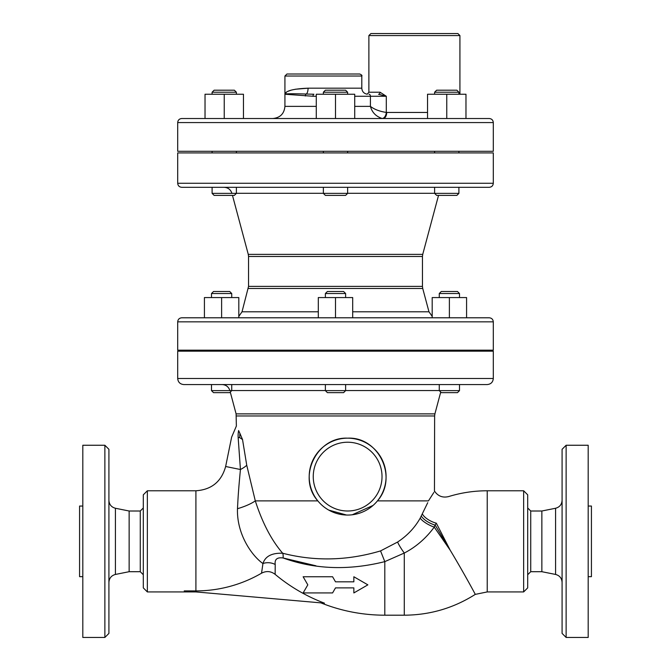 <?xml version="1.0" encoding="UTF-8"?>
<svg xmlns="http://www.w3.org/2000/svg" width="671" height="671" viewBox="0 0 671 671"><rect width="100%" height="100%" fill="white"/><g stroke="black" fill="none" stroke-linecap="round" stroke-linejoin="round"><path stroke-width="1.01" d="M147.352 490.778L143.3 494.821L143.3 587.88L147.352 591.931L147.352 490.778L195.907 490.778C211.55 489.704 221.464 481.61 225.641 466.496L231.621 437.182L236.368 426.043L236.091 413.881L230.279 392.082L229.708 392.652L231.73 390.631L211.499 390.631L211.499 384.558L459.501 384.558L459.501 390.631L439.27 390.631L439.27 384.558M427.721 502.688L420.214 518.113C414.837 527.666 407.305 535.643 397.609 542.042L380.549 550.908C347.477 560.738 314.858 561.51 282.692 553.24C271.83 552.845 265.255 556.276 262.948 563.539L261.531 573.202C266.32 570.719 270.858 571.105 275.144 574.359A170.946 170.946 0 0 0 324.487 603.179L184.223 590.908L195.907 590.908A130.484 130.484 0 0 0 261.531 573.202L262.067 569.57M143.3 574.737L140.273 571.7L140.273 511.008L129.142 511.008L115.42 508.257C111.369 507.159 109.197 504.508 108.912 500.323M104.869 541.354L104.869 637.45L82.81 637.45L82.81 445.25L104.869 445.25L104.869 541.354M104.869 637.45L108.912 633.407L108.912 449.302L104.869 445.25M108.912 582.378C109.197 578.192 111.369 575.55 115.42 574.443L115.42 508.257M140.273 571.7L129.142 571.7L129.142 511.008M129.142 571.7L115.42 574.443M541.858 511.008L530.727 511.008L530.727 571.7L541.858 571.7L541.858 511.008L555.58 508.257L555.58 574.443C559.631 575.55 561.803 578.192 562.088 582.378M530.727 511.008L527.7 507.972M566.131 445.25L562.088 449.302L562.088 633.407L566.131 637.45L566.131 445.25L588.19 445.25L588.19 637.45L566.131 637.45M541.858 571.7L555.58 574.443M523.648 591.931L527.7 587.88L527.7 494.821L523.648 490.778L523.648 591.931L487.23 591.931L475.286 594.38C453.613 608.111 429.943 615.047 404.286 615.198L384.802 615.198C362.701 615.156 341.388 611.046 320.855 602.86M459.92 35.571L457.899 33.55L370.904 33.55L368.882 35.571L459.92 35.571L459.92 94.242M370.426 106.379C372.07 112.426 375.97 116.452 382.118 118.465L383.007 118.524A6.073 3.691 90 0 0 386.706 112.451L386.303 112.426C379.635 111.42 374.343 109.398 370.426 106.379C372.07 112.426 375.97 116.452 382.118 118.465A6.073 3.732 96.9 0 0 386.303 112.426L386.303 96.263L380.054 92.221A2.021 1.527 -90 0 1 378.528 94.242L386.303 96.263L370.426 96.263L370.426 106.379L354.716 106.379M284.923 76.033L361.803 76.033C362.315 75.546 361.644 74.867 359.773 74.011L286.945 74.011L284.923 76.033L284.923 94.242L313.022 96.263A2.021 0.897 90 0 1 313.919 94.242L306.278 94.041C292.715 93.588 285.594 93.655 284.923 94.242L286.601 92.036M354.716 118.524L354.716 94.242L316.284 94.242L316.284 118.524M275.144 574.359L275.219 564.512C274.498 559.346 277.123 557.165 283.087 557.97C314.774 569.419 348.677 570.644 384.802 561.627L404.286 553.047C415.928 547.016 425.917 538.377 434.254 527.121L435.018 525.141C428.568 522.91 423.988 519.916 421.262 516.142M435.018 525.141L436.309 523.162L450.249 550.295C464.231 573.529 475.647 594.959 475.286 594.38C475.647 594.959 464.231 573.529 450.249 550.295L435.345 525.393M315.915 565.787L283.087 557.97A12.137 3.816 107.6 0 0 282.692 553.24C271.604 540.482 262.47 523.036 255.299 500.893L246.743 465.263L242.525 439.522L246.743 465.263A30.346 10.577 169.3 0 1 240.436 469.515C238.415 490.585 238.062 497.404 237.475 508.71A30.346 9.293 166.5 0 0 255.299 500.893L317.836 500.893C296.892 477.551 316.62 436.636 347.637 438.171C378.603 436.486 398.28 477.349 377.438 500.893C398.28 477.349 378.603 436.486 347.637 438.171C316.62 436.636 296.892 477.551 317.836 500.893M237.475 508.71C236.637 534.351 252.002 555.907 262.948 563.539A12.137 9.285 4.5 0 1 275.219 564.512L275.185 570.283M225.641 466.496L240.436 469.515L238.155 437.509C229.482 437.349 229.482 437.349 238.155 437.509L239.748 437.66L242.525 439.522L239.916 433.407L242.525 439.522M238.155 437.509A30.346 23.25 -126.5 0 1 238.616 430.589L239.916 433.407A30.346 25.691 -120.9 0 0 239.748 437.66M373.101 505.414L352.258 514.774M346.555 515.034L328.748 510.094M309.197 476.611A38.44 38.44 0 0 0 377.438 500.893A38.44 38.44 0 0 0 360.52 440.394A38.44 38.44 0 0 0 309.197 476.611A38.44 38.44 0 0 0 377.438 500.893A38.44 38.44 0 0 0 360.52 440.394A38.44 38.44 0 0 0 309.197 476.611M347.637 152.913L347.637 151.294M335.5 118.524L335.5 94.242M347.637 193.374L323.363 193.374L325.385 195.395L345.615 195.395L347.637 193.374L347.637 187.31M345.615 90.199L325.385 90.199L323.363 92.221L347.637 92.221L345.615 90.199M323.363 94.242L323.363 92.221M446.76 94.242L427.536 94.242L427.536 118.524L446.76 118.524L446.76 94.242L465.976 94.242L465.976 118.524L446.76 118.524M243.464 118.524L243.464 94.242L205.024 94.242L205.024 118.524M224.24 118.524L224.24 94.242M434.615 193.374L436.645 195.395L456.876 195.395L458.897 193.374L434.615 193.374L434.615 187.31M458.897 92.221L456.876 90.199L436.645 90.199L434.615 92.221L458.897 92.221L458.897 94.242M212.103 193.374L214.124 195.395L234.355 195.395L236.385 193.374L212.103 193.374L212.103 187.31M229.297 90.199L214.124 90.199L212.103 92.221L236.385 92.221L234.355 90.199L229.297 90.199M345.615 351.176L345.615 350.17M352.694 317.794L352.694 297.563L318.306 297.563L318.306 317.794M335.5 317.794L335.5 297.563M325.385 390.631L327.406 392.652L343.594 392.652L345.615 390.631L345.615 384.558L325.385 384.558L325.385 390.631L345.615 390.631M343.594 291.499L327.406 291.499L325.385 293.521L345.615 293.521L343.594 291.499M325.385 297.563L325.385 293.521M449.385 297.563L432.191 297.563L432.191 317.794L449.385 317.794L449.385 297.563L466.58 297.563L466.58 317.794L449.385 317.794M238.809 317.794L238.809 297.563L204.42 297.563L204.42 317.794M221.615 317.794L221.615 297.563M439.27 390.631L441.292 392.652L457.479 392.652L459.501 390.631M459.501 293.521L457.479 291.499L441.292 291.499L439.27 293.521L459.501 293.521L459.501 297.563M213.521 392.652L211.499 390.631L213.521 392.652L229.708 392.652M231.73 293.521L229.708 291.499L213.521 291.499L211.499 293.521L231.73 293.521L231.73 297.563M332.581 592.938L303.133 592.938L332.581 592.938L335.5 587.88L353.852 587.88L335.5 587.88M307.804 584.852L303.133 592.938L307.804 584.852L303.133 576.758L332.581 576.758L335.5 581.816L332.581 576.758L303.133 576.758M353.852 587.88L353.852 592.938L367.867 584.852L353.852 576.758L367.867 584.852M353.852 576.758L353.852 581.816L335.5 581.816M436.309 523.162C452.959 488.53 452.959 488.53 436.309 523.162A12.137 4.932 26.8 0 1 422.411 514.02M433.818 492.514L428.459 500.893C436.569 488.203 436.569 488.203 428.459 500.893L377.438 500.893M236.368 415.97L434.632 415.97L434.456 491.541M450.249 550.295L434.254 527.121A12.137 3.59 27.9 0 1 420.214 518.113M404.286 615.198L404.286 553.047A12.137 1.61 55.3 0 1 397.609 542.042M295.198 89.26L308.073 88.178A6.073 2.416 -90 0 1 306.278 94.041A2.021 1.208 -85.7 0 0 305.28 95.995M287.784 91.382L290.904 90.249M380.054 92.221L368.882 92.221L367.23 94.208C363.883 93.579 362.08 91.566 361.803 88.178L308.073 88.178C293.286 88.798 285.569 90.82 284.923 94.242L284.923 106.379C284.202 113.751 280.159 117.802 272.787 118.524M489.26 118.524L181.74 118.524C179.283 118.759 177.941 120.109 177.698 122.567L493.302 122.567C493.059 120.109 491.717 118.759 489.26 118.524M177.698 122.567L177.698 151.294L493.302 151.294L493.302 122.567M177.698 183.258L177.698 152.913L493.302 152.913L493.302 183.258L177.698 183.258C177.941 185.716 179.283 187.066 181.74 187.31L489.26 187.31C491.717 187.066 493.059 185.716 493.302 183.258M224.089 187.31C228.048 187.544 230.648 189.549 231.906 193.307M438.532 195.395L422.73 254.376L248.27 254.376L232.468 195.395M248.27 254.376L248.547 256.473L422.453 256.473L422.73 254.376M422.453 256.473L422.453 286.383L248.547 286.383L248.547 256.473M248.547 286.383L242.021 311.797L238.809 316.36M489.26 317.794L181.74 317.794C179.283 318.037 177.932 319.388 177.698 321.845L493.302 321.845C493.059 319.388 491.717 318.037 489.26 317.794M177.698 321.845L177.698 350.17L493.302 350.17L493.302 321.845M428.668 351.176L428.668 350.17M177.698 378.494L177.698 351.176L493.302 351.176L493.302 378.494L177.698 378.494C178.058 382.176 180.08 384.198 183.77 384.558L487.23 384.558C490.92 384.198 492.942 382.176 493.302 378.494M222.059 384.558C226.018 384.802 228.626 386.806 229.876 390.564M238.616 430.589C235.823 424.894 235.823 424.894 238.616 430.589L238.591 430.547M588.19 576.657L591.428 576.657L591.428 506.051L588.19 506.051M82.81 506.051L79.572 506.051L79.572 576.657L82.81 576.657M195.907 590.908L195.907 490.778M523.648 490.778L487.23 490.778L487.23 591.931M427.536 112.451L386.706 112.451M313.022 96.263L316.284 96.263M354.716 96.263L370.426 96.263A2.021 1.401 90 0 0 369.033 94.242M313.248 476.611A34.397 34.397 0 0 1 364.831 446.827A34.397 34.397 0 0 1 364.831 506.395A34.397 34.397 0 0 1 313.248 476.611M384.802 615.198L384.802 561.627L380.549 550.908M316.284 106.379L284.923 106.379M236.385 193.307L323.363 193.307M347.637 193.307L434.615 193.307M248.27 288.48L422.73 288.48L428.979 311.797L352.694 311.797M318.306 311.797L242.021 311.797M231.73 390.564L325.385 390.564M345.615 390.564L439.27 390.564M440.721 392.082L434.909 413.881L236.091 413.881M147.352 591.931L195.907 591.931M143.3 507.972L140.273 511.008M527.7 574.737L530.727 571.7M555.58 508.257C559.631 507.159 561.803 504.508 562.088 500.323M368.882 35.571L368.882 92.221M323.363 152.913L323.363 151.294M323.363 193.374L323.363 187.31M347.637 94.242L347.637 92.221M458.897 152.913L458.897 151.294M434.615 152.913L434.615 151.294M236.385 152.913L236.385 151.294M212.103 152.913L212.103 151.294M458.897 193.374L458.897 187.31M434.615 94.242L434.615 92.221M236.385 193.374L236.385 187.31M236.385 94.242L236.385 92.221L234.355 90.199M212.103 94.242L212.103 92.221M325.385 351.176L325.385 350.17M345.615 297.563L345.615 293.521M459.501 351.176L459.501 350.17M439.27 351.176L439.27 350.17M231.73 351.176L231.73 350.17M211.499 351.176L211.499 350.17M439.27 297.563L439.27 293.521M231.73 390.631L231.73 384.558M211.499 297.563L211.499 293.521M487.23 490.778C474.062 490.786 461.178 492.724 448.58 496.582C442.726 497.983 438.071 496.213 434.632 491.273M361.803 76.033L361.803 88.178M422.453 286.383L422.73 288.48M428.979 311.797L432.191 316.36M242.332 351.176L242.332 350.17M434.909 413.881L434.632 415.97"/></g></svg>
